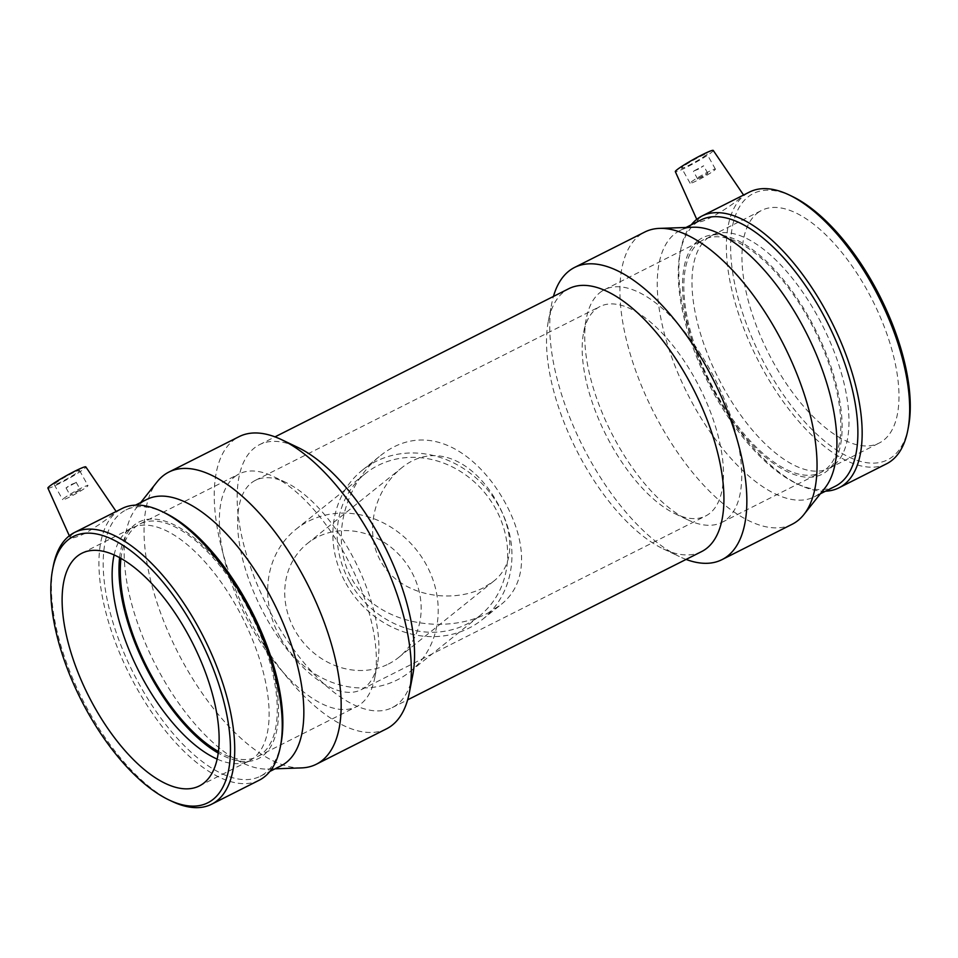 <?xml version="1.0" encoding="UTF-8"?>
<svg xmlns="http://www.w3.org/2000/svg" width="958" height="958" viewBox="0 0 958 958"><rect width="100%" height="100%" fill="white"/><g stroke="black" fill="none" stroke-linecap="round" stroke-linejoin="round"><path stroke-width="0.72" stroke-dasharray="4.79 3.59" d="M349.562 581.542A91.226 81.214 -128.7 0 1 365.309 473.647A91.226 81.214 -128.7 0 1 485.742 493.969A91.226 81.214 -128.7 0 1 479.503 615.958A91.226 81.214 -128.7 0 1 349.562 581.542M280.107 637.286A91.226 81.214 -128.7 0 1 295.842 529.391A91.226 81.214 -128.7 0 1 416.287 549.712A91.226 81.214 -128.7 0 1 410.048 671.69A91.226 81.214 -128.7 0 1 280.107 637.286M345.922 583.374A95.788 85.274 51.3 0 0 482.365 619.515A95.788 85.274 51.3 0 0 488.915 491.43A95.788 85.274 51.3 0 0 362.447 470.091A95.788 85.274 51.3 0 0 345.922 583.374M483.395 587.805C451.661 604.187 399.642 596.367 380.601 560.981C363.274 530.325 375.68 488.46 401.881 467.684C431.591 443.71 466.151 457.876 489.346 490.041C512.781 522.984 518.709 562.178 493.25 581.53L483.395 587.805M388.433 664.026A72.988 64.976 51.3 0 0 398.636 657.463A72.988 64.976 51.3 0 0 403.617 559.879A72.988 64.976 51.3 0 0 307.267 543.617A72.988 64.976 51.3 0 0 294.681 629.933A72.988 64.976 51.3 0 0 388.433 664.026M487.371 613.36L500.256 605.145C533.319 580.021 525.212 529.163 494.46 485.562C463.911 443.291 419.7 424.131 380.35 455.733C345.79 483.167 328.929 538.252 351.742 578.716C376.901 625.335 445.542 634.867 487.371 613.36M693.891 170.955L698.765 169.039L703.579 165.794L693.891 170.955M698.119 178.511L702.98 176.607L707.806 173.35L698.119 178.511M691.185 182.008A14.478 1.221 -29.2 0 1 705.076 173.506A14.478 1.221 -29.2 0 1 715.386 169.111A14.478 1.221 -29.2 0 1 703.34 177.242A14.478 1.221 -29.2 0 1 690.107 183.241A14.478 1.221 -29.2 0 1 691.185 182.008M682.731 166.896A14.478 1.221 150.8 0 0 681.653 168.129A14.478 1.221 150.8 0 0 694.897 162.13A14.478 1.221 150.8 0 0 706.944 153.999A14.478 1.221 150.8 0 0 696.634 158.393A14.478 1.221 150.8 0 0 682.731 166.896M75.718 482.736L70.856 484.64L66.03 487.897L75.718 482.736M79.945 490.292L70.257 495.454L75.071 492.196L79.945 490.292M86.879 486.796A14.478 1.221 150.8 0 0 87.956 485.562A14.478 1.221 150.8 0 0 74.712 491.562A14.478 1.221 150.8 0 0 62.677 499.693A14.478 1.221 150.8 0 0 72.976 495.298A14.478 1.221 150.8 0 0 86.879 486.796M78.424 471.683A14.478 1.221 150.8 0 0 79.514 470.45A14.478 1.221 150.8 0 0 66.27 476.449A14.478 1.221 150.8 0 0 54.223 484.58A14.478 1.221 150.8 0 0 64.533 480.186A14.478 1.221 150.8 0 0 78.424 471.683M47.9 488.101A21.723 1.832 150.8 0 0 59.145 483.706A21.723 1.832 150.8 0 0 85.825 466.905M713.255 150.454A21.723 1.832 -29.2 0 1 711.638 152.31A21.723 1.832 -29.2 0 1 690.718 165.099A21.723 1.832 -29.2 0 1 675.33 171.65M708.01 212.975L699.208 218.184L697.412 220.819C698.49 226.878 733.612 204.988 741.36 196.917L743.444 195.109M80.58 529.427L71.778 534.636L69.982 537.282C71.132 538.815 75.981 537.606 84.543 533.63C97.56 526.002 107.356 519.26 113.93 513.368L116.014 511.56M171.937 801.343A152.178 68.126 63.2 0 1 53.277 566.094M259.139 780.255A152.178 68.126 63.2 0 1 133.09 681.449A152.178 68.126 63.2 0 1 116.625 512.015A152.178 68.126 63.2 0 1 122.073 508.506M281.017 743.384A149.137 66.761 63.2 0 1 260.193 776.315A149.137 66.761 63.2 0 1 136.671 679.485A149.137 66.761 63.2 0 1 120.54 513.428A149.137 66.761 63.2 0 1 125.869 509.991A149.137 66.761 63.2 0 1 164.728 512.829M281.161 765.741A149.137 66.761 63.2 0 1 267.689 769.07A149.137 66.761 63.2 0 1 154.394 662.637A149.137 66.761 63.2 0 1 136.156 508.267A149.137 66.761 63.2 0 1 141.497 502.854A149.137 66.761 63.2 0 1 146.837 499.417M301.507 767.909A163.638 73.251 63.2 0 1 177.194 651.141A163.638 73.251 63.2 0 1 157.184 481.766M386.505 728.846A163.638 73.251 63.2 0 1 250.972 622.604A163.638 73.251 63.2 0 1 233.273 440.417A163.638 73.251 63.2 0 1 239.117 436.632M412.754 675.127A147.269 65.922 63.2 0 1 392.193 707.651A147.269 65.922 63.2 0 1 270.228 612.03A147.269 65.922 63.2 0 1 254.289 448.057A147.269 65.922 63.2 0 1 259.558 444.656A147.269 65.922 63.2 0 1 297.926 447.458M701.531 551.628A147.269 65.922 63.2 0 1 663.152 548.826A147.269 65.922 63.2 0 1 548.335 321.158A147.269 65.922 63.2 0 1 563.615 292.034A147.269 65.922 63.2 0 1 568.884 288.645M686.084 559.424A163.638 73.251 63.2 0 1 679.33 556.538A163.638 73.251 63.2 0 1 551.736 303.578A163.638 73.251 63.2 0 1 553.449 296.429M792.182 524.242A163.638 73.251 63.2 0 1 656.649 417.999A163.638 73.251 63.2 0 1 638.938 235.8A163.638 73.251 63.2 0 1 644.794 232.028M824.934 488.017A149.137 66.761 63.2 0 1 814.24 496.867A149.137 66.761 63.2 0 1 690.73 400.049A149.137 66.761 63.2 0 1 674.588 233.992A149.137 66.761 63.2 0 1 679.929 230.555A149.137 66.761 63.2 0 1 693.4 227.226M835.208 486.293A149.137 66.761 63.2 0 1 796.349 483.455A149.137 66.761 63.2 0 1 680.072 252.912A149.137 66.761 63.2 0 1 695.556 223.418A149.137 66.761 63.2 0 1 700.885 219.981M825.533 491.179A152.178 68.126 63.2 0 1 799.367 484.892A152.178 68.126 63.2 0 1 680.707 249.643A152.178 68.126 63.2 0 1 691.221 224.855M886.569 463.804A152.178 68.126 63.2 0 1 760.52 364.998A152.178 68.126 63.2 0 1 744.055 195.564A152.178 68.126 63.2 0 1 749.503 192.043M908.447 426.933A149.137 66.761 63.2 0 1 784.147 395.894A149.137 66.761 63.2 0 1 747.97 196.977A149.137 66.761 63.2 0 1 792.158 196.378M757.107 213.335A130.336 58.342 63.2 0 1 761.778 210.329A130.336 58.342 63.2 0 1 872.558 300.429A130.336 58.342 63.2 0 1 879.157 443.063A130.336 58.342 63.2 0 1 771.214 358.448A130.336 58.342 63.2 0 1 757.107 213.335M707.124 238.554A130.336 58.342 63.2 0 1 711.794 235.548A130.336 58.342 63.2 0 1 717.662 233.405A130.336 58.342 63.2 0 1 822.575 325.636A130.336 58.342 63.2 0 1 834.382 464.822A130.336 58.342 63.2 0 1 829.173 468.282A130.336 58.342 63.2 0 1 721.23 383.667A130.336 58.342 63.2 0 1 707.124 238.554M697.915 240.769A132.503 59.312 63.2 0 1 708.633 235.548A132.503 59.312 63.2 0 1 815.282 329.312A132.503 59.312 63.2 0 1 827.293 470.809A132.503 59.312 63.2 0 1 715.638 394.48A132.503 59.312 63.2 0 1 697.915 240.769M698.969 242.661A130.336 58.342 63.2 0 1 703.639 239.656A130.336 58.342 63.2 0 1 814.42 329.756A130.336 58.342 63.2 0 1 821.018 472.39A130.336 58.342 63.2 0 1 713.075 387.774A130.336 58.342 63.2 0 1 698.969 242.661M599.864 292.645A130.336 58.342 63.2 0 1 604.534 289.639A130.336 58.342 63.2 0 1 715.315 379.739A130.336 58.342 63.2 0 1 721.913 522.373A130.336 58.342 63.2 0 1 687.952 519.895A130.336 58.342 63.2 0 1 586.344 318.415A130.336 58.342 63.2 0 1 599.864 292.645M595.792 309.23A117.295 52.51 63.2 0 1 599.995 306.524A117.295 52.51 63.2 0 1 699.699 387.607A117.295 52.51 63.2 0 1 705.639 515.991A117.295 52.51 63.2 0 1 675.079 513.751A117.295 52.51 63.2 0 1 583.626 332.426A117.295 52.51 63.2 0 1 595.792 309.23M251.247 483.012A117.295 52.51 63.2 0 1 255.451 480.305A117.295 52.51 63.2 0 1 286.011 482.533A117.295 52.51 63.2 0 1 377.464 663.858A117.295 52.51 63.2 0 1 361.094 689.76A117.295 52.51 63.2 0 1 263.941 613.611A117.295 52.51 63.2 0 1 251.247 483.012M234.506 476.916A130.336 58.342 63.2 0 1 239.177 473.911A130.336 58.342 63.2 0 1 273.126 476.389A130.336 58.342 63.2 0 1 374.746 677.869A130.336 58.342 63.2 0 1 356.556 706.645A130.336 58.342 63.2 0 1 248.613 622.029A130.336 58.342 63.2 0 1 234.506 476.916M120.983 558.37A130.336 58.342 63.2 0 1 135.401 526.9A130.336 58.342 63.2 0 1 140.072 523.894A130.336 58.342 63.2 0 1 250.852 613.994A130.336 58.342 63.2 0 1 257.451 756.628A130.336 58.342 63.2 0 1 218.388 751.491M119.618 557.604A132.503 59.312 63.2 0 1 133.797 525.475A132.503 59.312 63.2 0 1 134.348 525.02A132.503 59.312 63.2 0 1 252.062 614.258A132.503 59.312 63.2 0 1 252.457 760.736A132.503 59.312 63.2 0 1 218.184 753.036M114.122 554.886A130.336 58.342 63.2 0 1 126.707 531.462A130.336 58.342 63.2 0 1 127.246 531.019A130.336 58.342 63.2 0 1 131.917 528.014A130.336 58.342 63.2 0 1 242.697 618.102A130.336 58.342 63.2 0 1 249.296 760.748A130.336 58.342 63.2 0 1 243.416 762.879A130.336 58.342 63.2 0 1 217.107 759.083M410.048 671.69L479.503 615.958M295.842 529.391L365.309 473.647M398.636 657.463L493.25 581.53M307.267 543.617L401.881 467.684M482.365 619.515L500.256 605.145M362.447 470.091L380.35 455.733M707.806 173.35L703.579 165.794M697.687 179.002L693.46 171.446M715.386 169.111L706.944 153.999M690.107 183.241L681.653 168.129M66.03 487.897L70.257 495.454M76.149 482.245L80.376 489.801M54.223 484.58L62.677 499.693M79.514 470.45L87.956 485.562M696.753 219.346L697.412 220.831M69.323 535.797L69.982 537.282M260.193 776.315L269.869 771.43M125.869 509.991L135.545 505.117M267.689 769.07L275.054 768.819M136.156 508.267L140.742 502.495M392.193 707.651L407.641 699.855M259.558 444.656L274.994 436.872M663.152 548.826L679.33 556.538M548.335 321.158L551.736 303.578M814.24 496.867L820.347 493.789M679.929 230.555L686.024 227.477M796.349 483.455L799.367 484.892M680.072 252.912L680.707 249.643M829.173 468.282L879.157 443.063M711.794 235.548L761.778 210.329M717.662 233.405L708.633 235.548M834.382 464.822L827.293 470.809M721.913 522.373L821.018 472.39M604.534 289.639L703.639 239.656M675.079 513.751L687.952 519.895M583.626 332.426L586.344 318.415M361.094 689.76L705.639 515.991M255.451 480.305L599.995 306.524M286.011 482.533L273.126 476.389M377.464 663.858L374.746 677.869M257.451 756.628L356.556 706.645M140.072 523.894L239.177 473.911M243.416 762.879L252.457 760.736M126.707 531.462L133.797 525.475M199.312 785.955L249.296 760.748M81.933 553.221L131.917 528.014"/><path stroke-width="1.44" d="M116.146 511.488L85.825 466.905A21.723 1.832 150.8 0 0 70.305 473.539A21.723 1.832 150.8 0 0 49.529 486.257A21.723 1.832 150.8 0 0 47.9 488.101L69.323 535.797M696.753 219.346L675.33 171.65A21.723 1.832 -29.2 0 1 702.01 154.861A21.723 1.832 -29.2 0 1 713.255 150.454L743.576 195.037M789.153 194.941A152.178 68.126 63.2 0 1 907.813 430.202L908.447 426.933A149.137 66.761 63.2 0 0 792.158 196.378L789.153 194.941A152.178 68.126 63.2 0 0 749.503 192.043L701.951 216.029A152.178 68.126 63.2 0 1 831.305 321.229A152.178 68.126 63.2 0 1 839.016 487.79A152.178 68.126 63.2 0 1 825.533 491.179M161.722 511.392A152.178 68.126 63.2 0 1 280.383 746.653L281.017 743.384A149.137 66.761 63.2 0 0 164.728 512.829L161.722 511.392A152.178 68.126 63.2 0 0 122.073 508.506L74.52 532.48A152.178 68.126 63.2 0 1 203.874 637.681A152.178 68.126 63.2 0 1 211.586 804.241A152.178 68.126 63.2 0 1 171.937 801.343L168.919 799.918A149.137 66.761 63.2 0 1 52.642 569.363A149.137 66.761 63.2 0 1 68.126 539.869A149.137 66.761 63.2 0 1 213.167 668.6A149.137 66.761 63.2 0 1 168.919 799.918M77.263 556.227A130.336 58.342 63.2 0 1 81.933 553.221A130.336 58.342 63.2 0 1 192.714 643.321A130.336 58.342 63.2 0 1 199.312 785.955A130.336 58.342 63.2 0 1 91.369 701.34A130.336 58.342 63.2 0 1 77.263 556.227M52.642 569.363L53.277 566.094A152.178 68.126 63.2 0 1 69.072 536.001A152.178 68.126 63.2 0 1 74.52 532.48M280.383 746.653A152.178 68.126 63.2 0 1 259.139 780.255L211.586 804.241M135.545 505.117L146.837 499.417A149.137 66.761 63.2 0 1 273.605 602.51A149.137 66.761 63.2 0 1 281.161 765.741L269.869 771.43M140.742 502.495L157.184 481.766A163.638 73.251 63.2 0 1 163.052 475.827A163.638 73.251 63.2 0 1 168.907 472.054A163.638 73.251 63.2 0 1 307.997 585.17A163.638 73.251 63.2 0 1 316.284 764.256A163.638 73.251 63.2 0 1 301.507 767.909L275.054 768.819M168.907 472.054L239.117 436.632A163.638 73.251 63.2 0 1 281.76 439.746A163.638 73.251 63.2 0 1 409.341 692.706A163.638 73.251 63.2 0 1 386.505 728.846L316.284 764.256M281.76 439.746L297.926 447.458A147.269 65.922 63.2 0 1 412.754 675.127L409.341 692.706M274.994 436.872L568.884 288.645A147.269 65.922 63.2 0 1 694.071 390.445A147.269 65.922 63.2 0 1 701.531 551.628L407.641 699.855M553.449 296.429A163.638 73.251 63.2 0 1 568.729 271.222A163.638 73.251 63.2 0 1 574.584 267.438A163.638 73.251 63.2 0 1 713.674 380.566A163.638 73.251 63.2 0 1 721.961 559.652A163.638 73.251 63.2 0 1 686.084 559.424M574.584 267.438L644.794 232.028A163.638 73.251 63.2 0 1 659.583 228.375A163.638 73.251 63.2 0 1 783.884 345.143A163.638 73.251 63.2 0 1 803.906 514.518A163.638 73.251 63.2 0 1 792.182 524.242L721.961 559.652M659.583 228.375L693.4 227.226A149.137 66.761 63.2 0 1 806.696 333.647A149.137 66.761 63.2 0 1 824.934 488.017L803.906 514.518M686.024 227.477L700.885 219.981A149.137 66.761 63.2 0 1 827.652 323.074A149.137 66.761 63.2 0 1 835.208 486.293L820.347 493.789M691.221 224.855A152.178 68.126 63.2 0 1 696.502 219.538A152.178 68.126 63.2 0 1 701.951 216.029M907.813 430.202A152.178 68.126 63.2 0 1 886.569 463.804L839.016 487.79M218.388 751.491A130.336 58.342 63.2 0 1 120.983 558.37M218.184 753.036A132.503 59.312 63.2 0 1 119.618 557.604M217.107 759.083A130.336 58.342 63.2 0 1 138.515 670.648A130.336 58.342 63.2 0 1 114.122 554.886"/></g></svg>
